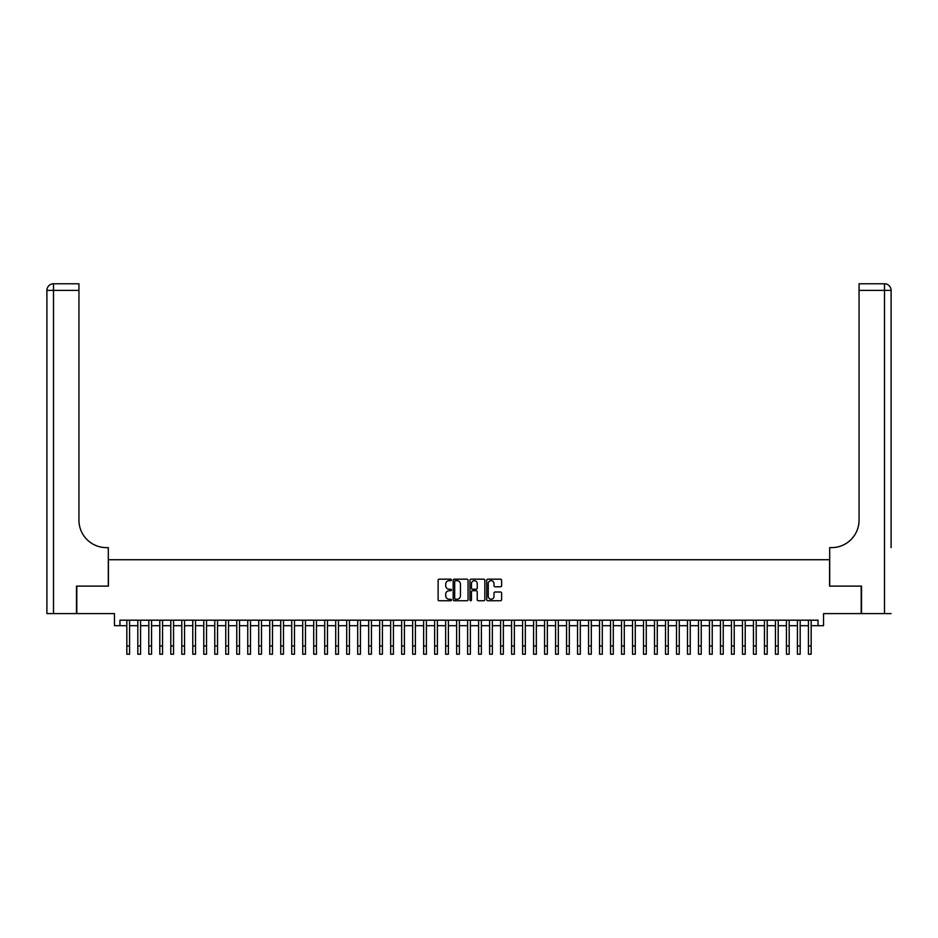 <?xml version="1.0" encoding="UTF-8"?>
<svg xmlns="http://www.w3.org/2000/svg" width="938" height="938" viewBox="0 0 938 938"><rect width="100%" height="100%" fill="white"/><g stroke="black" fill="none" stroke-linecap="round" stroke-linejoin="round"><path stroke-width="1.41" d="M451.413 579.919A0.75 0.75 0 0 0 450.65 579.168L439.195 579.168A1.079 1.079 0 0 0 438.116 580.247L438.116 599.663A1.079 1.079 0 0 0 439.195 600.754L450.65 600.754A0.75 0.75 0 0 0 451.413 599.992A0.75 0.75 0 0 0 450.65 599.241L449.173 599.241A3.459 3.459 0 0 1 445.714 595.782L445.714 594.164A3.459 3.459 0 0 1 449.173 590.717L450.65 590.717A0.75 0.75 0 0 0 451.413 589.955A0.75 0.75 0 0 0 450.65 589.205L449.173 589.205A3.459 3.459 0 0 1 445.714 585.746L445.714 584.128A3.459 3.459 0 0 1 449.173 580.681L450.65 580.681A0.75 0.75 0 0 0 451.413 579.919M500.54 586.778A1.079 1.079 0 0 0 501.619 585.699L501.619 580.247A1.079 1.079 0 0 0 500.54 579.168L487.807 579.168A1.079 1.079 0 0 0 486.728 580.247L486.728 599.663A1.079 1.079 0 0 0 487.807 600.754L500.54 600.754A1.079 1.079 0 0 0 501.619 599.663L501.619 593.086A1.079 1.079 0 0 0 500.54 592.007L495.088 592.007A1.079 1.079 0 0 0 494.009 593.086L494.009 596.345A2.884 2.884 0 0 1 491.125 599.241A2.884 2.884 0 0 1 488.241 596.345L488.241 583.565A2.884 2.884 0 0 1 491.125 580.681A2.884 2.884 0 0 1 494.009 583.565L494.009 585.699A1.079 1.079 0 0 0 495.088 586.778L500.54 586.778M119.947 625.681L119.947 620.194L818.053 620.194L818.053 625.681L823.541 625.681L823.541 613.593L861.201 613.593L861.201 586.109L829.591 586.109L829.591 559.728L108.409 559.728L108.409 586.109L76.799 586.109L76.799 613.593L114.459 613.593L114.459 625.681L126.829 625.681M468.05 580.247A1.079 1.079 0 0 0 466.972 579.168L454.238 579.168A1.079 1.079 0 0 0 453.16 580.247L453.16 599.663A1.079 1.079 0 0 0 454.238 600.754L466.972 600.754A1.079 1.079 0 0 0 468.05 599.663L468.05 580.247M471.028 579.168L483.762 579.168A1.079 1.079 0 0 1 484.84 580.247L484.84 599.663A1.079 1.079 0 0 1 483.762 600.754L478.31 600.754A1.079 1.079 0 0 1 477.231 599.663L477.231 591.796A1.079 1.079 0 0 0 476.152 590.717L472.529 590.717A1.079 1.079 0 0 0 471.451 591.796L471.451 599.992A0.75 0.75 0 0 1 470.7 600.754A0.75 0.75 0 0 1 469.95 599.992L469.95 580.247A1.079 1.079 0 0 1 471.028 579.168M129.573 625.681L137.816 625.681M140.571 625.681L148.814 625.681M151.557 625.681L159.8 625.681M162.555 625.681L170.798 625.681M173.542 625.681L181.796 625.681M184.54 625.681L192.782 625.681M195.538 625.681L203.781 625.681M206.524 625.681L214.767 625.681M217.522 625.681L225.765 625.681M228.52 625.681L236.763 625.681M239.507 625.681L247.749 625.681M250.505 625.681L258.747 625.681M261.491 625.681L269.745 625.681M272.489 625.681L280.732 625.681M283.487 625.681L291.73 625.681M294.473 625.681L302.716 625.681M305.471 625.681L313.714 625.681M316.458 625.681L324.712 625.681M327.456 625.681L335.698 625.681M338.454 625.681L346.697 625.681M349.44 625.681L357.695 625.681M360.438 625.681L368.681 625.681M371.436 625.681L379.679 625.681M382.423 625.681L390.665 625.681M393.421 625.681L401.663 625.681M404.407 625.681L412.661 625.681M415.405 625.681L423.648 625.681M426.403 625.681L434.646 625.681M437.389 625.681L445.644 625.681M448.387 625.681L456.63 625.681M459.386 625.681L467.628 625.681M470.372 625.681L478.615 625.681M481.37 625.681L489.613 625.681M492.356 625.681L500.611 625.681M503.354 625.681L511.597 625.681M514.352 625.681L522.595 625.681M525.339 625.681L533.593 625.681M536.337 625.681L544.579 625.681M547.335 625.681L555.577 625.681M558.321 625.681L566.564 625.681M569.319 625.681L577.562 625.681M580.305 625.681L588.56 625.681M591.303 625.681L599.546 625.681M602.302 625.681L610.544 625.681M613.288 625.681L621.542 625.681M624.286 625.681L632.529 625.681M635.284 625.681L643.527 625.681M646.27 625.681L654.513 625.681M657.268 625.681L665.511 625.681M668.255 625.681L676.509 625.681M679.253 625.681L687.495 625.681M690.251 625.681L698.493 625.681M701.237 625.681L709.48 625.681M712.235 625.681L720.478 625.681M723.233 625.681L731.476 625.681M734.22 625.681L742.462 625.681M745.218 625.681L753.46 625.681M756.204 625.681L764.458 625.681M767.202 625.681L775.445 625.681M778.2 625.681L786.443 625.681M789.186 625.681L797.429 625.681M800.184 625.681L808.427 625.681M811.171 625.681L818.053 625.681M455.434 580.681A0.75 0.75 0 0 0 454.672 581.431L454.672 598.479A0.75 0.75 0 0 0 455.434 599.241L456.994 599.241A3.459 3.459 0 0 0 460.452 595.782L460.452 584.128A3.459 3.459 0 0 0 456.994 580.681L455.434 580.681M477.231 583.612A2.884 2.884 0 0 0 474.347 580.728A2.884 2.884 0 0 0 471.451 583.612L471.451 588.126A1.079 1.079 0 0 0 472.529 589.205L476.152 589.205A1.079 1.079 0 0 0 477.231 588.126L477.231 583.612M126.829 645.965L129.573 645.965L129.573 654.22L126.829 654.22L126.829 620.194M129.573 645.965L129.573 620.194M76.47 586.109L108.304 586.109L108.304 547.628L106.428 547.628A27.483 27.483 0 0 1 78.944 520.144L78.944 290.381L53.501 290.381L53.501 613.593L76.47 613.593L76.47 586.109M53.501 613.593L46.9 613.593L46.9 290.381A6.601 6.601 0 0 1 53.501 283.78L78.944 283.78L78.944 290.381M106.428 547.628A27.483 27.483 0 0 1 78.944 520.144M53.501 283.78A6.601 6.601 0 0 0 46.9 290.381L53.501 290.381L53.501 283.78M891.1 613.593L861.53 613.593L861.53 586.109L829.696 586.109L829.696 547.628L831.572 547.628A27.483 27.483 0 0 0 859.056 520.144L859.056 283.78L884.499 283.78A6.601 6.601 0 0 1 891.1 290.381L891.1 547.628M831.572 547.628A27.483 27.483 0 0 0 859.056 520.144M884.499 613.593L884.499 290.381L891.1 290.381A6.601 6.601 0 0 0 884.499 283.78L884.499 290.381L859.056 290.381M137.816 654.22L140.571 654.22L137.816 654.22L137.816 620.194M140.571 654.22L140.571 620.194M148.814 654.22L151.557 654.22L148.814 654.22L148.814 620.194M151.557 654.22L151.557 620.194M159.8 654.22L162.555 654.22L159.8 654.22L159.8 620.194M162.555 654.22L162.555 620.194M170.798 654.22L173.542 654.22L170.798 654.22L170.798 620.194M173.542 654.22L173.542 620.194M181.796 654.22L184.54 654.22L181.796 654.22L181.796 620.194M184.54 654.22L184.54 620.194M192.782 654.22L195.538 654.22L192.782 654.22L192.782 620.194M195.538 654.22L195.538 620.194M203.781 654.22L206.524 654.22L203.781 654.22L203.781 620.194M206.524 654.22L206.524 620.194M214.767 654.22L217.522 654.22L214.767 654.22L214.767 620.194M217.522 654.22L217.522 620.194M225.765 654.22L228.52 654.22L225.765 654.22L225.765 620.194M228.52 654.22L228.52 620.194M236.763 654.22L239.507 654.22L236.763 654.22L236.763 620.194M239.507 654.22L239.507 620.194M247.749 654.22L250.505 654.22L247.749 654.22L247.749 620.194M250.505 654.22L250.505 620.194M258.747 654.22L261.491 654.22L258.747 654.22L258.747 620.194M261.491 654.22L261.491 620.194M269.745 654.22L272.489 654.22L269.745 654.22L269.745 620.194M272.489 654.22L272.489 620.194M280.732 654.22L283.487 654.22L280.732 654.22L280.732 620.194M283.487 654.22L283.487 620.194M291.73 654.22L294.473 654.22L291.73 654.22L291.73 620.194M294.473 654.22L294.473 620.194M302.716 654.22L305.471 654.22L302.716 654.22L302.716 620.194M305.471 654.22L305.471 620.194M313.714 654.22L316.458 654.22L313.714 654.22L313.714 620.194M316.458 654.22L316.458 620.194M324.712 654.22L327.456 654.22L324.712 654.22L324.712 620.194M327.456 654.22L327.456 620.194M335.698 654.22L338.454 654.22L335.698 654.22L335.698 620.194M338.454 654.22L338.454 620.194M346.697 654.22L349.44 654.22L346.697 654.22L346.697 620.194M349.44 654.22L349.44 620.194M357.695 654.22L360.438 654.22L357.695 654.22L357.695 620.194M360.438 654.22L360.438 620.194M368.681 654.22L371.436 654.22L368.681 654.22L368.681 620.194M371.436 654.22L371.436 620.194M379.679 654.22L382.423 654.22L379.679 654.22L379.679 620.194M382.423 654.22L382.423 620.194M390.665 654.22L393.421 654.22L390.665 654.22L390.665 620.194M393.421 654.22L393.421 620.194M401.663 654.22L404.407 654.22L401.663 654.22L401.663 620.194M404.407 654.22L404.407 620.194M412.661 654.22L415.405 654.22L412.661 654.22L412.661 620.194M415.405 654.22L415.405 620.194M423.648 654.22L426.403 654.22L423.648 654.22L423.648 620.194M426.403 654.22L426.403 620.194M434.646 654.22L437.389 654.22L434.646 654.22L434.646 620.194M437.389 654.22L437.389 620.194M445.644 654.22L448.387 654.22L445.644 654.22L445.644 620.194M448.387 654.22L448.387 620.194M456.63 654.22L459.386 654.22L456.63 654.22L456.63 620.194M459.386 654.22L459.386 620.194M467.628 654.22L470.372 654.22L467.628 654.22L467.628 620.194M470.372 654.22L470.372 620.194M478.615 654.22L481.37 654.22L478.615 654.22L478.615 620.194M481.37 654.22L481.37 620.194M489.613 654.22L492.356 654.22L489.613 654.22L489.613 620.194M492.356 654.22L492.356 620.194M500.611 654.22L503.354 654.22L500.611 654.22L500.611 620.194M503.354 654.22L503.354 620.194M511.597 654.22L514.352 654.22L511.597 654.22L511.597 620.194M514.352 654.22L514.352 620.194M522.595 654.22L525.339 654.22L522.595 654.22L522.595 620.194M525.339 654.22L525.339 620.194M533.593 654.22L536.337 654.22L533.593 654.22L533.593 620.194M536.337 654.22L536.337 620.194M544.579 654.22L547.335 654.22L544.579 654.22L544.579 620.194M547.335 654.22L547.335 620.194M555.577 654.22L558.321 654.22L555.577 654.22L555.577 620.194M558.321 654.22L558.321 620.194M566.564 654.22L569.319 654.22L566.564 654.22L566.564 620.194M569.319 654.22L569.319 620.194M577.562 654.22L580.305 654.22L577.562 654.22L577.562 620.194M580.305 654.22L580.305 620.194M588.56 654.22L591.303 654.22L588.56 654.22L588.56 620.194M591.303 654.22L591.303 620.194M599.546 654.22L602.302 654.22L599.546 654.22L599.546 620.194M602.302 654.22L602.302 620.194M610.544 654.22L613.288 654.22L610.544 654.22L610.544 620.194M613.288 654.22L613.288 620.194M621.542 654.22L624.286 654.22L621.542 654.22L621.542 620.194M624.286 654.22L624.286 620.194M632.529 654.22L635.284 654.22L632.529 654.22L632.529 620.194M635.284 654.22L635.284 620.194M643.527 654.22L646.27 654.22L643.527 654.22L643.527 620.194M646.27 654.22L646.27 620.194M654.513 654.22L657.268 654.22L654.513 654.22L654.513 620.194M657.268 654.22L657.268 620.194M665.511 654.22L668.255 654.22L665.511 654.22L665.511 620.194M668.255 654.22L668.255 620.194M676.509 654.22L679.253 654.22L676.509 654.22L676.509 620.194M679.253 654.22L679.253 620.194M687.495 654.22L690.251 654.22L687.495 654.22L687.495 620.194M690.251 654.22L690.251 620.194M698.493 654.22L701.237 654.22L698.493 654.22L698.493 620.194M701.237 654.22L701.237 620.194M709.48 654.22L712.235 654.22L709.48 654.22L709.48 620.194M712.235 654.22L712.235 620.194M720.478 654.22L723.233 654.22L720.478 654.22L720.478 620.194M723.233 654.22L723.233 620.194M731.476 654.22L734.22 654.22L731.476 654.22L731.476 620.194M734.22 654.22L734.22 620.194M742.462 654.22L745.218 654.22L742.462 654.22L742.462 620.194M745.218 654.22L745.218 620.194M753.46 654.22L756.204 654.22L753.46 654.22L753.46 620.194M756.204 654.22L756.204 620.194M764.458 654.22L767.202 654.22L764.458 654.22L764.458 620.194M767.202 654.22L767.202 620.194M775.445 654.22L778.2 654.22L775.445 654.22L775.445 620.194M778.2 654.22L778.2 620.194M786.443 654.22L789.186 654.22L786.443 654.22L786.443 620.194M789.186 654.22L789.186 620.194M797.429 654.22L800.184 654.22L797.429 654.22L797.429 620.194M800.184 654.22L800.184 620.194M808.427 654.22L811.171 654.22L808.427 654.22L808.427 620.194M811.171 654.22L811.171 620.194M137.816 645.965L140.571 645.965M148.814 645.965L151.557 645.965M159.8 645.965L162.555 645.965M170.798 645.965L173.542 645.965M181.796 645.965L184.54 645.965M192.782 645.965L195.538 645.965M203.781 645.965L206.524 645.965M214.767 645.965L217.522 645.965M225.765 645.965L228.52 645.965M236.763 645.965L239.507 645.965M247.749 645.965L250.505 645.965M258.747 645.965L261.491 645.965M269.745 645.965L272.489 645.965M280.732 645.965L283.487 645.965M291.73 645.965L294.473 645.965M302.716 645.965L305.471 645.965M313.714 645.965L316.458 645.965M324.712 645.965L327.456 645.965M335.698 645.965L338.454 645.965M346.697 645.965L349.44 645.965M357.695 645.965L360.438 645.965M368.681 645.965L371.436 645.965M379.679 645.965L382.423 645.965M390.665 645.965L393.421 645.965M401.663 645.965L404.407 645.965M412.661 645.965L415.405 645.965M423.648 645.965L426.403 645.965M434.646 645.965L437.389 645.965M445.644 645.965L448.387 645.965M456.63 645.965L459.386 645.965M467.628 645.965L470.372 645.965M478.615 645.965L481.37 645.965M489.613 645.965L492.356 645.965M500.611 645.965L503.354 645.965M511.597 645.965L514.352 645.965M522.595 645.965L525.339 645.965M533.593 645.965L536.337 645.965M544.579 645.965L547.335 645.965M555.577 645.965L558.321 645.965M566.564 645.965L569.319 645.965M577.562 645.965L580.305 645.965M588.56 645.965L591.303 645.965M599.546 645.965L602.302 645.965M610.544 645.965L613.288 645.965M621.542 645.965L624.286 645.965M632.529 645.965L635.284 645.965M643.527 645.965L646.27 645.965M654.513 645.965L657.268 645.965M665.511 645.965L668.255 645.965M676.509 645.965L679.253 645.965M687.495 645.965L690.251 645.965M698.493 645.965L701.237 645.965M709.48 645.965L712.235 645.965M720.478 645.965L723.233 645.965M731.476 645.965L734.22 645.965M742.462 645.965L745.218 645.965M753.46 645.965L756.204 645.965M764.458 645.965L767.202 645.965M775.445 645.965L778.2 645.965M786.443 645.965L789.186 645.965M797.429 645.965L800.184 645.965M808.427 645.965L811.171 645.965"/></g></svg>
